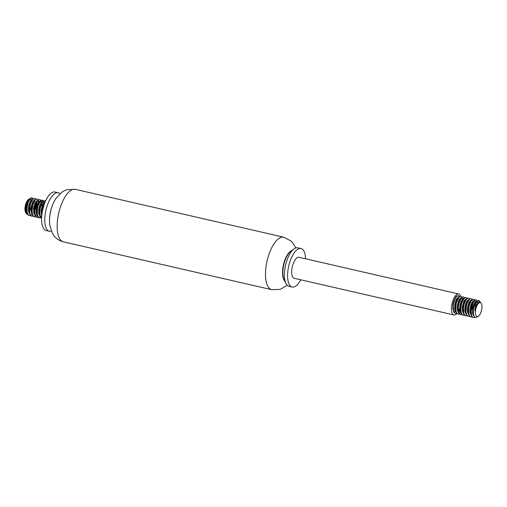 <?xml version="1.0" encoding="UTF-8"?>
<svg xmlns="http://www.w3.org/2000/svg" width="507" height="507" viewBox="0 0 507 507"><rect width="100%" height="100%" fill="white"/><g stroke="black" fill="none" stroke-linecap="round" stroke-linejoin="round"><path stroke-width="0.76" d="M59.921 193.744A19.741 8.036 102.9 0 0 58.185 192.761L54.984 192.026A19.741 8.036 102.9 0 0 42.734 209.467A19.741 8.036 102.9 0 0 46.15 230.501L49.344 231.236A19.741 8.036 102.9 0 0 51.245 231.141A19.741 8.036 102.9 0 0 51.34 231.11M58.185 192.761A19.741 8.036 102.9 0 0 45.928 210.196A19.741 8.036 102.9 0 0 49.344 231.236M52.57 204.993A16.154 6.578 102.9 0 0 49.629 217.782M291.779 250.623A16.154 6.578 102.9 0 0 283.457 264.762A16.154 6.578 102.9 0 0 284.776 281.119M305.55 258.792A19.741 8.036 102.9 0 0 300.993 248.538L297.799 247.803A19.741 8.036 102.9 0 0 293.845 249.019L290.568 251.561A16.154 6.578 102.9 0 0 283.774 264.838A16.154 6.578 102.9 0 0 284.091 279.744L285.935 283.464A19.741 8.036 102.9 0 0 288.965 286.284L292.159 287.019A19.741 8.036 102.9 0 0 294.054 286.924A19.741 8.036 102.9 0 0 300.733 279.782M293.845 249.019A19.741 8.036 102.9 0 0 285.549 265.243A19.741 8.036 102.9 0 0 285.935 283.464M300.993 248.538A19.741 8.036 102.9 0 0 288.743 265.979A19.741 8.036 102.9 0 0 292.159 287.019M460.692 296.278A10.767 4.386 102.9 0 0 458.734 293.978L298.984 257.283A10.767 4.386 102.9 0 0 292.305 266.796A10.767 4.386 102.9 0 0 294.168 278.273L453.911 314.967A10.767 4.386 102.9 0 0 454.95 314.917A10.767 4.386 102.9 0 0 457.022 313.383M458.391 311.387A10.767 4.386 102.9 0 0 461.205 301.082M458.734 293.978A10.767 4.386 102.9 0 0 452.048 303.49A10.767 4.386 102.9 0 0 453.911 314.967M479.603 302.654A7.18 2.922 102.9 0 0 475.484 311.133A7.18 2.922 102.9 0 0 478.519 316.165A7.18 2.922 102.9 0 0 481.536 310.265A7.18 2.922 102.9 0 0 481.397 303.642A7.18 2.922 102.9 0 0 479.603 302.654M479.622 302.166L478.412 302.191L476.434 304.846L475.002 311.14C474.812 307.134 475.452 303.883 476.922 301.38A8.974 3.657 102.9 0 0 473.734 307.597L473.24 311.146L473.728 315.582L474.59 317.065L475.756 317.636L478.519 316.165M481.397 303.642L480.947 302.787L479.597 302.172A7.535 3.067 -77.1 0 0 475.002 311.14M476.922 301.38L478.874 300.448L480.237 302.191M475.059 317.426L473.576 317.642L472.315 316.774L471.478 315.024L471.136 309.707L471.637 306.729L473.627 301.76L474.863 300.328L476.054 299.833L477.423 300.911M472.188 316.97L470.433 316.812L469.374 315.582L468.709 313.529L468.734 307.92L469.393 304.992L471.561 300.493L472.797 299.422L473.76 299.276L474.729 300.068M469.634 316.387L468.462 316.469L467.41 315.842L466.503 314.264L466.009 311.938L466.396 306.139L467.201 303.319L469.501 299.364L471.206 298.686L472.169 299.479M472.936 303.002L472.188 307.838L470.673 311.843M467.08 315.798L465.572 315.772L464.444 314.727L463.696 312.819L463.537 307.343L464.12 304.384L466.206 299.643L467.441 298.389L468.607 298.091L469.615 298.896M464.52 315.208L462.523 314.879L461.541 313.472L460.958 311.273L461.167 305.563L461.902 302.679L464.146 298.446L466.091 297.514L467.061 298.306M461.966 314.625L460.717 314.689L459.532 313.833L458.702 312.09L458.36 306.767L458.86 303.788L460.85 298.819L462.086 297.387L463.271 296.893L464.501 297.717M465.268 301.24L465.147 300.024L465.192 300.556L466.396 299.384M463.385 309.295L462.695 310.671M459.627 313.953L457.65 313.877L456.598 312.648L455.926 310.595L455.951 304.986L456.611 302.058L458.784 297.558L460.02 296.487L460.983 296.335L461.947 297.134M456.851 313.446L455.685 313.535L454.633 312.908L453.721 311.323L453.201 306.184L453.619 303.205L455.501 298.034L456.725 296.43L457.935 295.739L459.095 296.151A8.974 3.657 102.9 0 0 458.334 295.727A8.974 3.657 102.9 0 0 455.603 297.21L453.518 301.957L452.789 307.838L453.847 312.293L455.685 313.535M459.773 309.98L460.369 308.814M462.226 301.773L462.226 299.428M460.983 296.335L460.115 296.24L458.905 296.931L457.808 298.331L455.799 303.712L455.413 309.504L455.901 311.83L456.813 313.408L458.239 314.125M462.327 310.563L462.923 309.397M464.78 302.362L464.83 301.291M464.83 301.139L464.786 300.017M463.537 296.925L462.194 296.988L460.362 298.921L458.791 302.565L458.138 305.493L458.113 311.102L458.778 313.155L459.836 314.378L460.8 314.708M464.881 311.152L465.477 309.986M467.34 302.952L467.384 301.874M467.391 301.728L467.34 300.607M466.091 297.514L464.26 297.894L462.916 299.504L461.04 304.295L460.54 307.274L460.882 312.597L461.719 314.34L463.354 315.297M467.441 311.742L468.037 310.576M469.894 303.535L469.945 302.464M469.945 302.318L469.894 301.19M468.652 298.097L467.549 298.065L465.477 300.093L463.347 306.07L463.144 311.78L463.721 313.979L464.71 315.379L465.908 315.886M469.995 312.325L470.591 311.165M470.68 310.968L472.207 305.987L472.499 303.047M472.499 302.901L472.448 301.779M471.206 298.686L469.621 298.889L468.031 300.676L466.301 304.891L465.718 307.857L465.876 313.326L466.63 315.234L468.462 316.469M472.549 312.914L473.227 311.577M475.053 303.49L474.767 300.987M474.489 300.239L473.386 299.187L471.681 299.871L469.374 303.826L468.576 306.646L468.189 312.445L468.683 314.771L469.596 316.349L471.022 317.059M477.607 303.642L476.986 300.708L476.105 299.827L474.977 299.922L473.145 301.855L471.573 305.499L470.673 311.387L470.889 314.036L471.561 316.089L472.619 317.312L473.576 317.642M479.869 302.134L478.5 300.359L477.043 300.828L474.685 304.485L473.734 307.597M457.903 309.074A7.535 3.067 102.9 0 0 458.214 308.44L458.271 308.332M460.128 300.131L460.09 299.384L461.332 298.186L462.257 298.116L463.113 299.206M460.09 299.364L459.982 298.503M459.367 296.563L459.095 296.151M452.821 308.49L453.188 309.967A7.535 3.067 102.9 0 0 454.633 311.818A7.535 3.067 102.9 0 0 455.818 311.577M457.327 310.031A7.535 3.067 102.9 0 0 457.872 309.131L458.531 302.85L460.362 298.921M455.603 297.21L453.518 301.741L452.897 304.555L452.852 308.915M473.253 313.053L473.576 307.489L475.192 303.262L476.542 301.779M476.751 301.671L477.442 301.595M478.253 302.292L478.45 302.736M471.428 314.847L470.705 312.527M470.648 312.078L471.276 305.905L473.139 301.855M472.676 301.526L472.86 302.311L474.058 301.152L474.882 301.006L475.997 302.476M476.187 305.423L476.054 306.589M473.304 313.624L472.828 314.194M468.874 314.264L468.151 311.938M467.714 313.022L468.189 312.451L468.056 309.27L469.019 304.377L470.908 301.019L472.328 300.417L471.732 300.29M473.139 301.12L473.335 301.551M473.633 304.834L472.492 309.783M470.648 312.071L470.75 313.028L470.268 313.611M466.32 313.675L465.591 311.342M465.16 312.432L465.635 311.862L466.047 305.163L468.031 300.683M467.771 301.126L468.956 299.973M470.585 300.537L470.781 300.968M471.073 304.251L469.938 309.2M463.759 313.085L463.037 310.766M462.606 311.849L463.081 311.279L463.176 306.038L463.772 303.611L465.477 300.093M468.024 299.948L468.221 300.378M468.519 303.661L467.384 308.611M461.205 312.502L460.483 310.17M460.521 310.677L460.825 304.428L462.916 299.504M462.657 299.954L463.842 298.8M465.47 299.358L465.667 299.795M465.965 303.078L464.824 308.022M458.651 311.913L457.872 309.137L457.967 310.094L457.491 310.671M463.411 302.489L462.27 307.438M460.527 310.69L458.442 312.401M456.097 311.323L455.318 308.586L455.28 306.209L456.281 301.329L457.808 298.331M457.542 298.788L458.727 297.628M460.356 298.186L460.552 298.617M460.85 301.899L459.716 306.849M455.894 311.811L454.564 311.767L453.188 309.967M460.16 300.068L459.893 298.591M458.556 297.298L457.232 298.116L456.243 299.612L454.804 304.118L454.678 308.928L455.191 310.778L456.376 312.173M458.144 312.065L459.874 310.525M460.457 309.581L460.825 308.921M462.714 300.657L462.638 299.986M462.638 299.967L461.731 298.059M461.11 297.888L459.374 299.231L458.429 300.993L457.213 305.74L457.396 310.341L458.93 312.762M460.007 313.053L459.298 312.895L460.869 312.553M462.409 311.064L462.929 310.297L462.428 311.114M463.011 310.17L463.379 309.504M465.147 300.024L465.192 300.575M465.192 300.55L465.008 299.764M463.664 298.471L461.522 300.467L459.995 304.846L459.741 309.72L461.015 313.015M464.97 311.653L465.489 310.886L464.989 311.697M465.565 310.753L465.939 310.094M467.828 301.83L467.752 301.158M467.746 301.139L467.562 300.353M466.218 299.06L464.666 300.163L463.696 301.811L462.378 306.462L462.428 311.165L463.575 313.599M467.524 312.242L468.043 311.469L467.543 312.287M468.126 311.342L468.493 310.683M470.382 302.413L470.306 301.747M470.306 301.728L470.116 300.936M468.779 299.65L466.814 301.348L465.204 305.575L464.811 310.493L465.185 312.527L466.129 314.188M468.367 314.41L468.836 314.112M470.078 312.825L470.604 312.058L470.097 312.876M470.68 311.932L471.047 311.266M471.333 300.233L469.964 301.114L468.975 302.641L467.562 307.185L467.473 311.976L468.683 314.771M472.632 313.415L473.158 312.648L472.651 313.459M475.414 302.901L474.514 300.993M473.887 300.822L472.099 302.248L470.42 306.31L469.894 311.254L470.204 313.377L471.244 315.36M477.93 303.243L477.784 302.698M476.447 301.412L475.255 302.083L474.254 303.497L472.752 307.907L472.53 312.768L472.993 314.682L473.918 316.051M28.804 199.295A7.18 2.922 -77.1 0 1 29.121 199.162A7.18 2.922 -77.1 0 1 29.552 199.099M30.971 200.278A7.18 2.922 -77.1 0 1 31.225 201.032M31.238 201.07A7.18 2.922 -77.1 0 1 31.358 201.659M31.257 205.747A7.18 2.922 -77.1 0 1 29.21 211.349M29.191 211.381A7.18 2.922 -77.1 0 1 28.69 212.04M27.397 213.048A7.18 2.922 -77.1 0 1 25.768 212.547M28.088 214.575L26.548 213.96L25.496 212.097A7.18 2.922 -77.1 0 1 25.356 205.474A7.18 2.922 -77.1 0 1 28.373 199.574L29.21 198.998L27.467 201.159L26.624 203.244L25.787 208.181L26.446 212.313L27.619 213.675M32.068 210.259L31.694 211.026M31.656 211.102L31.428 211.514M31.098 211.983L31.618 211.216L31.111 212.04M26.028 213.181L25.35 210.342L25.806 205.126L27.562 200.671L28.741 199.289M32.093 203.408L31.732 205.798A7.535 3.067 102.9 0 0 31.941 203.801M31.719 200.949A7.535 3.067 102.9 0 0 31.605 200.525M31.58 200.455A7.535 3.067 102.9 0 0 30.211 198.852A7.535 3.067 102.9 0 0 29.21 198.998M33.716 200.766A8.974 3.657 -77.1 0 1 33.823 201.552M33.83 201.59A8.974 3.657 -77.1 0 1 33.88 202.325M31.732 205.798L32.644 202.198M32.22 197.844L31.035 197.838L29.045 199.84L26.884 206.032L26.744 211.711L27.359 213.853L28.373 215.196L29.482 215.627L28.094 214.581L27.308 212.731L26.966 210.215L27.638 204.346L28.544 201.647L30.927 198.193L32.099 197.819L33.189 198.636M33.57 212.072L34.165 210.906M34.254 210.716L35.82 205.512L36.073 202.794M36.073 202.648L36.022 201.52M34.78 198.433L33.101 198.693L31.865 200.018L29.818 204.853L29.21 211.596L30.274 215.082L31.421 216.058L32.036 216.216L31.066 215.671L30.128 214.15L29.602 211.875L29.926 206.102L30.699 203.256L32.987 199.2L34.78 198.433L35.744 199.226M36.124 212.655L36.719 211.495M38.583 204.454L38.627 203.383M38.627 203.231L38.583 202.109M37.334 199.017L36.384 198.94L35.16 199.701L34.159 201.013L32.106 206.615L31.764 212.186L32.315 214.657L33.253 216.172L34.596 216.8L33.018 215.45L32.315 213.453L32.068 210.83L32.904 204.948L35.046 200.354L36.282 199.213L37.334 199.017L38.304 199.809M38.684 213.244L39.28 212.078M41.137 205.043L41.187 203.966M41.187 203.82L41.137 202.699M38.317 217.3L37.169 217.395L35.965 216.609L35.103 214.924L34.691 209.67L35.16 206.691L37.112 201.647L38.342 200.145L39.888 199.606L38.462 199.714L36.719 201.596L35.084 205.455L34.457 208.396L34.324 212.769L35.198 215.957L36.282 217.11L38.158 217.129M41.238 213.834L41.834 212.667M43.691 205.627L43.741 204.555M43.741 204.41L43.45 201.906M43.177 201.159L41.72 200.081L40.522 200.645L39.293 202.147L37.341 207.198L36.872 210.177L37.284 215.431L38.145 217.116L39.356 217.896L40.718 217.718M45.44 201.26L43.811 200.778L42.582 201.729L40.364 206.07L39.66 208.973L39.521 214.651L40.135 216.793L41.58 218.378M44.838 202.692L42.594 207.788L41.935 213.859M42.398 211.045L44.103 204.67M41.587 218.257L40.091 215.671L39.749 213.155L40.414 207.281L42.468 202.451L43.703 201.127L44.876 200.759L45.535 201.051M41.612 217.522L39.704 217.972L37.955 216.286L37.341 214.144L37.48 208.466L38.183 205.563L40.402 201.228L42.449 200.195L43.412 200.987M43.836 202.027L44.115 204.632M39.888 199.606L40.858 200.398M41.282 201.444L41.542 203.231L40.642 201.323M35.763 216.717L34.596 216.8M33.209 216.128L32.036 216.216M34.254 211.673L35.953 207.559L36.491 202.483L35.82 207.363L34.248 211.584M30.654 215.538L29.482 215.627M31.694 211.083L32.068 210.424M33.956 202.16L33.88 201.488M33.874 201.469L33.69 200.683M32.353 199.39L30.597 200.772L28.899 204.803L28.354 209.752L28.652 211.888L29.704 213.929M33.652 212.572L34.172 211.806L33.671 212.617M36.434 202.059L36.251 201.273M34.907 199.98L33.754 200.62L32.746 202.008L31.231 206.4L30.984 211.267L32.258 214.518M36.206 213.155L36.732 212.389L36.225 213.206M36.808 212.262L37.182 211.596M39.064 203.332L38.995 202.667M38.988 202.642L38.088 200.734M37.461 200.563L35.889 201.691L34.92 203.358L33.614 208.022L33.684 212.712L34.818 215.101M38.766 213.745L39.286 212.978L38.786 213.796M39.362 212.845L39.736 212.186M41.625 203.922L41.549 203.25M40.021 201.152L38.031 202.882L36.434 207.129L36.054 212.046L36.441 214.068L37.372 215.69M41.321 214.334L41.84 213.561L41.34 214.379M44.058 203.288L44.153 204.245L43.203 201.913M42.575 201.742L41.181 202.642L40.199 204.188L38.792 208.738L38.722 213.523L39.926 216.28M41.13 216.787L41.656 216.711M44.977 202.35L43.323 203.782L41.65 207.864L41.137 212.807L41.732 215.722M41.986 214.531L41.992 209.936L42.506 207.464L44.654 203.161M41.473 216.907L39.812 215.12L39.394 213.447M38.957 214.524L39.432 213.954L39.603 208.314L41.828 202.775M41.561 203.225L43.127 201.925L43.995 202.141L44.578 203.06M41.992 214.543L41.511 215.114M37.562 215.183L36.834 212.845M36.878 213.358L37.277 206.717L38.766 203.003L40.192 201.475M41.01 201.336L42.018 202.47M42.068 202.604L42.094 207.452L41.181 210.703M36.358 215.735L34.818 214.233L34.28 212.275M33.842 213.352L34.324 212.782L34.165 210.094L34.996 205.158L36.713 201.596M36.453 202.052L38.456 200.747L39.464 201.887M39.761 205.17L38.627 210.113M36.878 213.371L36.403 213.941M32.448 214.005L31.726 211.679M31.288 212.769L31.764 212.192L31.662 208.491L32.765 203.662L35.084 200.303M36.713 200.867L36.91 201.298M36.954 201.431L37.055 205.848L36.067 209.53M32.252 214.493L31.25 214.556M29.894 213.422L29.165 211.089M29.114 210.639L29.761 204.403L31.605 200.423M31.345 200.873L32.53 199.714M34.159 200.278L34.356 200.709M34.647 203.991L33.513 208.941M27.334 212.832L26.554 210.056L26.852 205.253L28.392 200.905L29.97 199.131M30.211 198.852L31.25 199.238L31.795 200.126M75.448 189.358A26.922 10.964 102.9 0 0 58.723 213.111A26.922 10.964 102.9 0 0 63.369 241.826L271.714 289.687L280.168 289.37L287.222 285.302M63.375 241.826C58.09 240.578 54.661 236.807 54.192 236.021L52.272 233.112L49.832 225.393C49.249 220.951 49.49 216.343 50.567 211.571C51.67 206.571 53.508 202.122 56.087 198.218L61.632 192.349L64.63 190.575L67.178 189.612L75.429 189.358L283.768 237.219A26.922 10.964 102.9 0 0 267.062 260.997A26.922 10.964 102.9 0 0 271.714 289.687M283.768 237.219L291.081 241.047L292.951 243.024L295.809 247.929M473.386 299.187L473.76 299.276M475.94 299.776L476.314 299.859M478.5 300.359L478.874 300.448M479.286 302.02L479.812 302.134M455.413 309.504L455.318 308.554M470.585 301.266L470.078 302.09M475.699 302.438L475.192 303.262M473.291 313.478L473.208 312.661M475.376 302.368L475.471 303.325L475.376 302.368M472.816 301.785L472.917 302.742L472.816 301.785M470.262 301.196L470.357 302.153L470.262 301.196M467.708 300.607L467.803 301.564L467.708 300.607M462.593 299.434L462.688 300.391L462.593 299.434M460.064 299.136L460.134 299.802L460.064 299.136M45.003 200.778L44.629 200.696M42.449 200.189L42.075 200.107M39.704 217.978L39.331 217.89M37.15 217.389L36.777 217.3M41.504 202.699L41.599 203.656L41.504 202.699M38.95 202.116L39.045 203.073L38.95 202.116M36.39 201.526L36.491 202.483L36.39 201.526M33.836 200.937L33.931 201.894L33.836 200.937M29.045 199.834L28.544 200.658M26.656 211.007L26.554 210.056M29.21 211.596L29.114 210.646M34.159 201.013L33.652 201.83M39.273 202.185L38.766 203.003M44.382 203.358L43.881 204.182"/></g></svg>
